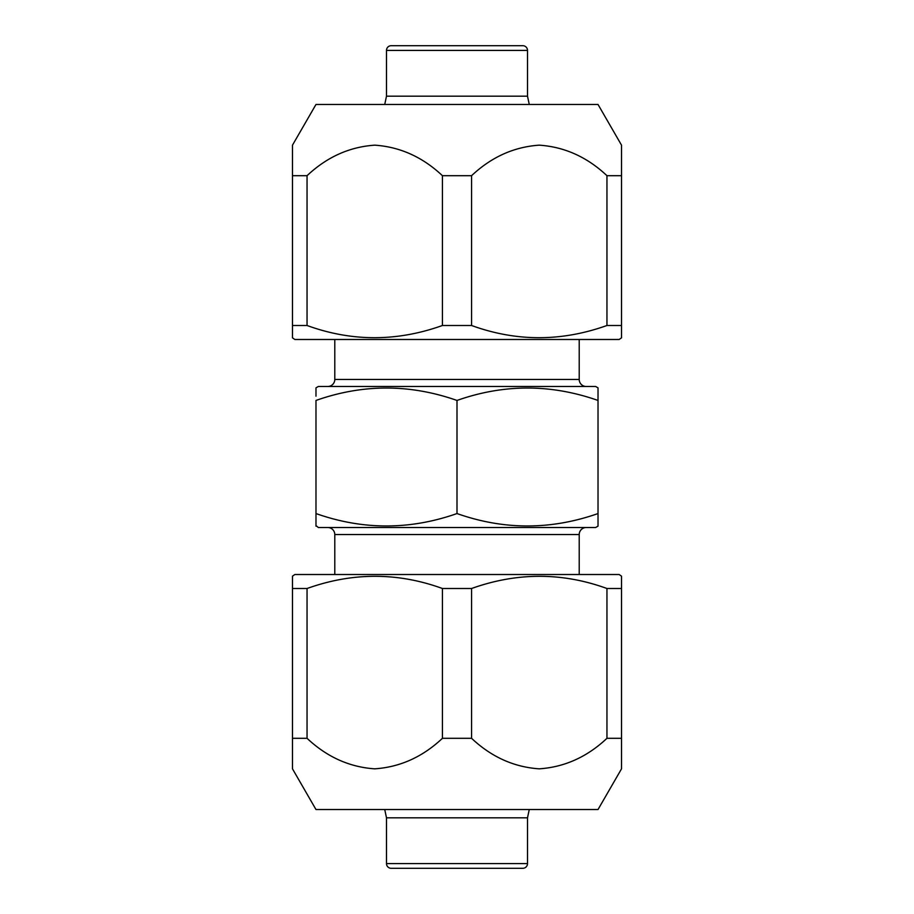 <?xml version="1.0" encoding="UTF-8"?>
<svg xmlns="http://www.w3.org/2000/svg" width="914" height="914" viewBox="0 0 914 914"><rect width="100%" height="100%" fill="white"/><g stroke="black" fill="none" stroke-linecap="round" stroke-linejoin="round"><path stroke-width="1.37" d="M621.52 147.668L621.52 175.694L606.953 175.694C587.165 157.071 564.612 146.891 539.283 145.166C513.942 146.88 491.366 157.059 471.567 175.694L442.433 175.694C422.645 157.071 400.092 146.891 374.763 145.166C349.422 146.88 326.846 157.059 307.047 175.694L292.48 175.694L292.48 145.166L315.981 104.459L598.019 104.459L621.52 145.166L621.52 337.837L619.166 339.482L294.834 339.482L292.48 337.837L292.48 325.498L292.48 337.837M621.52 325.498L606.953 325.498L606.953 175.694M471.567 175.694L471.567 325.498C516.33 341.756 561.459 341.756 606.953 325.498M471.567 325.498L442.433 325.498L442.433 175.694M307.047 175.694L307.047 325.498C351.81 341.756 396.939 341.756 442.433 325.498M307.047 325.498L292.48 325.498L292.48 147.668M292.48 767.303L292.48 768.834L315.981 809.541L598.019 809.541L621.52 768.834L621.52 767.303M292.48 768.834L292.48 738.306L307.047 738.306C326.835 756.929 349.388 767.109 374.717 768.834C400.058 767.12 422.634 756.941 442.433 738.306L471.567 738.306C491.355 756.929 513.908 767.109 539.237 768.834C564.578 767.12 587.154 756.941 606.953 738.306L621.52 738.306L621.52 768.834M292.48 766.332L292.48 576.163L294.834 574.518L619.166 574.518L621.52 576.163L621.52 588.502L621.52 576.163M292.48 588.502L307.047 588.502L307.047 738.306M442.433 738.306L442.433 588.502C397.67 572.244 352.541 572.244 307.047 588.502M442.433 588.502L471.567 588.502L471.567 738.306M606.953 738.306L606.953 588.502C562.19 572.244 517.061 572.244 471.567 588.502M606.953 588.502L621.52 588.502L621.52 766.332M327.738 386.496A7.049 7.049 0 0 0 334.787 379.436L579.213 379.436A7.049 7.049 0 0 0 586.262 386.496M579.213 339.482L579.213 379.436M334.787 339.482L334.787 379.436M384.737 104.459L386.496 96.176L386.496 50.396A4.696 4.696 0 0 1 391.192 45.7L522.808 45.7A4.696 4.696 0 0 1 527.504 50.396L527.504 96.176L529.263 104.459M527.504 817.824L386.496 817.824L386.496 863.604A4.696 4.696 0 0 0 391.192 868.3L522.808 868.3A4.696 4.696 0 0 0 527.504 863.604L527.504 817.824L529.263 809.541M386.496 817.824L384.737 809.541M579.213 574.518L579.213 534.564A7.049 7.049 0 0 1 586.262 527.504M334.787 574.518L334.787 534.564L579.213 534.564M327.738 527.504A7.049 7.049 0 0 1 334.787 534.564M315.981 525.584L318.335 527.504L595.665 527.504L598.019 526.156L598.019 387.844L595.665 386.496L318.335 386.496L315.981 387.844L315.981 396.173M315.981 526.156L315.981 513.554C362.869 530.097 409.883 530.097 457 513.554C503.888 530.097 550.891 530.097 598.019 513.554L598.019 517.827M598.019 396.173L598.019 400.446C550.891 383.903 503.888 383.903 457 400.446C409.883 383.903 362.869 383.903 315.981 400.446L315.981 517.827M315.981 388.416L315.981 387.844M457 513.554L457 400.446M386.496 96.176L527.504 96.176M621.52 146.697L621.52 145.166M292.48 145.166L292.48 146.697M386.496 863.604L527.504 863.604M386.496 50.396L527.504 50.396"/></g></svg>
